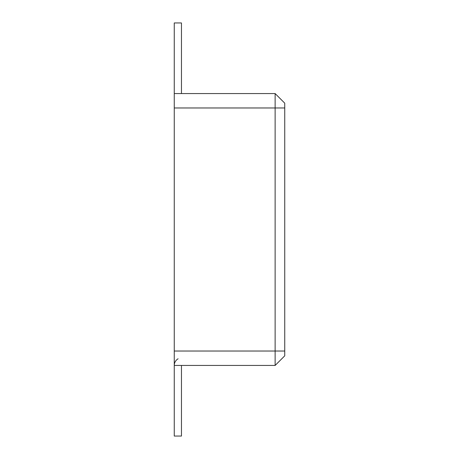 <?xml version="1.0" encoding="UTF-8"?>
<svg xmlns="http://www.w3.org/2000/svg" width="459" height="459" viewBox="0 0 459 459"><rect width="100%" height="100%" fill="white"/><g stroke="black" fill="none" stroke-linecap="round" stroke-linejoin="round"><path stroke-width="0.69" d="M178.103 358.783A7.688 7.688 0 0 0 174.259 365.439L275.13 365.439L275.13 93.561L174.259 93.561L174.259 436.05L181.466 436.05L181.466 365.439M275.13 93.561L284.741 103.166L284.741 355.834L275.13 365.439M174.259 93.561L174.259 22.95L181.466 22.95L181.466 93.561M174.259 351.026L284.741 351.026M174.259 107.974L284.741 107.974"/></g></svg>
